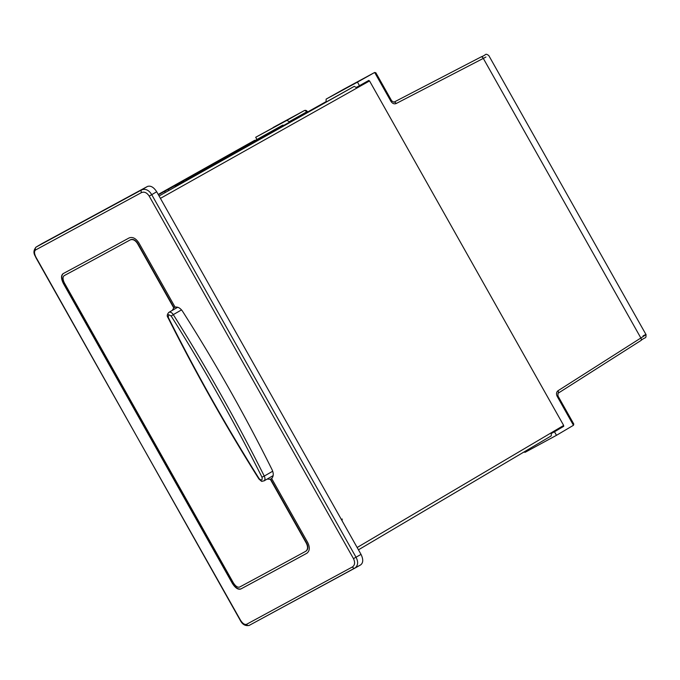 <?xml version="1.0" encoding="UTF-8"?>
<svg xmlns="http://www.w3.org/2000/svg" width="680" height="680" viewBox="0 0 680 680"><rect width="100%" height="100%" fill="white"/><g stroke="black" fill="none" stroke-linecap="round" stroke-linejoin="round"><path stroke-width="1.02" d="M172.32 310.377L173.74 307.878L175.381 307.012M271.923 478.346L270.308 479.272L306.349 543.226C308.133 546.95 307.904 549.652 305.685 551.318A656.115 8.22 150.6 0 1 239.675 587.035C237.643 587.682 235.518 586.254 233.308 582.751L64.507 283.169C62.653 279.48 62.552 276.964 64.209 275.629L64.49 275.468A655.707 8.211 -29.4 0 0 130.5 239.751C133.11 238.774 135.549 240.023 137.828 243.482L174.029 307.725L174.615 307.317M177.726 307.267L168.878 312.358A4.462 2.694 60.1 0 1 168.912 312.341A4.462 2.694 60.1 0 1 173.298 314.636L171.156 316.004L168.555 314.636L168.274 317.373M551.242 435.88L358.453 549.822L551.216 435.897L551.318 432.752L563.66 425.442L369.546 80.937L160.42 198.373M355.002 568.072L360.672 564.885C363.281 562.81 363.4 559.317 361.029 554.395L156.689 191.751C153.706 187.161 150.62 185.402 147.441 186.464L41.616 243.814M360.672 564.885L249.364 625.311A2.261 1.989 61.8 0 1 246.534 624.317C244.613 624.92 242.548 623.466 240.346 619.947L240.329 619.922M218.773 161.874A2.261 1.351 60.7 0 1 218.807 161.849A2.261 1.351 60.7 0 1 218.824 161.849L354.254 86.36L357.034 87.941M369.546 80.937L356.932 87.771M36.083 247.087L141.746 189.831C145.647 188.521 148.98 190.136 151.733 194.675L156.689 191.751M147.441 186.464L141.746 189.831A2.261 1.573 61.2 0 0 141.499 192.584C144.313 191.471 146.88 192.635 149.201 196.095L151.733 194.675L356.014 557.217C358.471 561.909 358.096 565.548 354.9 568.123A2.261 1.573 61.4 0 1 354.883 568.131L354.951 568.097M240.346 619.947L35.828 257.516C35.572 256.02 31.577 252.374 36.117 247.07L41.727 243.754M158.381 194.76L176.715 184.662A2.261 1.802 -118.5 0 1 176.715 184.662L282.71 125.129L158.219 194.471L254.677 140.318M282.71 125.129L283.951 125.281M376.133 74.197L375.87 72.794L374.688 72.454L357.467 82.127L359.465 85.68L368.841 80.41L369.231 81.107M563.354 425.612L563.745 426.3L554.481 431.774L556.478 435.319L573.469 425.28L557.209 396.414C556.078 394.009 556.342 392.122 557.991 390.753L640.858 338.002C646.961 334.118 647.7 333.412 643.076 335.903M563.745 426.3L551.438 432.964M149.201 196.095L353.481 558.637C355.232 562.394 354.892 565.165 352.435 566.933A2.261 1.573 61.4 0 0 354.883 568.131L249.33 625.328C245.438 626.297 242.361 624.546 240.108 620.058L36.048 257.38M352.435 566.933L246.534 624.317M36.057 257.405C34.195 253.708 34.042 251.226 35.598 249.968A2.261 1.989 -117.9 0 1 36.202 247.019L41.828 243.695M35.598 249.968L141.499 192.584M233.75 152.779L278.927 128.103M175.916 185.946A2.261 1.802 -118.5 0 1 176.706 184.671A2.261 1.802 -118.5 0 1 176.715 184.662A2.261 1.377 60.7 0 1 177.981 184.824M186.856 180.005L185.631 179.673L230.817 155.108M196.239 173.842L240.321 149.779M205.615 168.581L249.815 144.441M214.99 163.31L259.318 139.111M224.375 158.049L268.821 133.773M175.194 186.337A2.261 1.351 -119.3 0 0 175.185 186.345A2.261 1.351 -119.3 0 0 175.177 186.345L184.314 181.39A2.261 1.802 -118.5 0 1 184.339 181.381L175.219 186.328A2.261 1.802 61.5 0 0 175.219 186.328A2.261 1.802 61.5 0 0 175.194 186.337M326.221 101.549L218.807 161.849A2.261 1.802 61.5 0 1 218.824 161.849L227.647 157.063A2.261 1.802 61.5 0 0 227.638 157.071L189.856 178.33A2.261 1.369 -119.3 0 0 189.856 178.33L185.733 180.625A2.261 1.003 -118.8 0 1 185.733 180.625L226.899 157.531A2.261 1.369 -119.3 0 0 226.891 157.531A2.261 1.369 -119.3 0 0 226.882 157.539M356.55 87.252L359.465 85.68M572.713 423.062L573.784 424.039L573.469 425.28M556.478 435.319L525.156 452.293L523.829 452.081M326.051 101.728L326.145 99.102L357.467 82.127M485.945 57.035L396.151 103.538C394.171 104.286 392.436 103.547 390.932 101.328L374.671 72.462L343.578 89.318A2.261 1.351 -119.3 0 0 343.57 89.318A2.261 1.351 -119.3 0 0 343.561 89.326L326.145 99.102L343.57 89.318A2.261 1.802 61.5 0 1 343.596 89.301A2.261 1.802 61.5 0 0 343.596 89.301A2.261 2.261 0 0 0 343.57 89.318M554.481 431.774L551.599 433.339M240.788 589.008C238.076 589.866 235.254 587.962 232.305 583.287L63.503 283.704C61.03 278.783 60.894 275.434 63.096 273.657A656.115 8.22 -29.4 0 0 129.106 237.94C132.591 236.64 135.847 238.298 138.89 242.913L175.1 307.164C177.778 306.663 180.243 308.006 182.487 311.185C215.212 362.508 245.089 415.387 272.127 469.829C273.768 473.56 273.606 476.459 271.643 478.516L307.7 542.495C310.063 547.46 309.765 551.063 306.791 553.29A656.115 8.22 150.6 0 1 240.788 589.008L241.069 588.846A655.707 8.211 -29.4 0 0 307.003 553.171M256.768 139.179L255.697 137.275L287.019 120.3L289.603 122.111M396.151 103.538A2.261 1.377 -117.4 0 0 393.899 102.187L481.006 56.975A2.261 1.377 62.6 0 1 481.006 56.975L483.327 55.938M63.384 273.496C61.183 275.264 61.319 278.604 63.784 283.543L232.594 583.117C235.526 587.792 238.349 589.696 241.069 588.846M275.128 130.237L233.452 152.813M287.019 120.3L304.224 110.636A2.261 1.802 -118.5 0 1 304.24 110.627L255.697 137.275M270.598 479.102L306.637 543.065C308.414 546.788 308.193 549.491 305.966 551.157L305.804 551.25M173.74 307.878L137.547 243.644C135.278 240.184 132.838 238.944 130.212 239.912A656.115 8.22 -29.4 0 1 64.209 275.629L64.49 275.468M270.308 479.272L267.147 479.085M185.631 179.673L226.661 157.445M265.625 135.566L224.077 158.083M259.241 478.813L259.182 478.72C226.245 426.326 195.968 372.598 168.351 317.526M171.156 316.004C204.085 368.399 234.362 422.127 261.987 477.198L264.265 476.085A4.462 2.694 60.1 0 1 263.959 480.921A4.462 2.694 60.1 0 1 263.925 480.947M256.122 140.905L214.702 163.353M195.942 173.885L237.116 151.572M246.619 146.243L205.317 168.614M181.526 309.893L173.298 314.636A1164.262 702.287 60.1 0 1 264.265 476.085L272.705 471.223M357.144 547.51L551.318 432.752M354.254 86.36L159.078 195.984M353.481 558.637L361.029 554.395M557.991 390.753A2.261 1.377 57.5 0 1 557.991 393.32L640.858 340.57A2.261 1.377 57.5 0 0 640.858 338.002L483.267 58.327A2.261 1.377 62.6 0 0 481.006 56.975L393.907 102.178A2.261 1.377 -117.4 0 0 393.881 102.195M168.53 190.077A2.261 1.802 -118.5 0 1 169.345 188.657M163.795 191.718A2.261 1.369 60.7 0 1 165.163 191.972M218.11 162.469A2.261 2.261 0 0 1 218.807 161.849A2.261 1.802 61.5 0 0 218.28 162.367M481.006 56.975C486.931 54.791 484.772 52.98 488.75 55.488L645.975 334.517C646.17 339.167 645.66 336.49 640.858 340.57A2.261 1.377 57.5 0 1 640.807 340.603L558.034 393.286M557.209 396.414L557.965 395.964L557.991 393.32A2.261 1.377 57.5 0 1 557.94 393.346M390.932 101.328L391.688 100.87L375.87 72.794M306.884 111.716L306.536 111.962A2.261 1.377 -119.3 0 0 304.224 110.636L273.13 127.492M289.332 121.626L306.536 111.962L306.808 112.446M259.182 478.72C261.57 480.811 262.514 480.301 261.987 477.198M168.878 312.358C167.076 314.339 166.779 316.089 167.986 317.62C195.679 372.81 225.981 426.598 258.893 478.966C263.185 482.774 260.839 481.006 263.959 480.921L273.148 475.635M228.301 156.731L226.891 157.531M573.784 424.039L557.965 395.964M393.899 102.187L391.688 100.87M374.688 72.454L343.596 89.301M307.581 112.013L307.292 111.503A2.261 2.261 0 0 0 304.24 110.627M342.023 520.659L342.074 519.035M342.159 518.993L342.1 520.803"/></g></svg>
